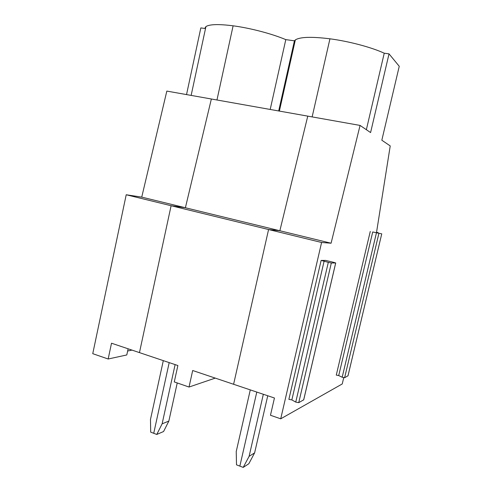 <?xml version="1.0" encoding="UTF-8"?>
<svg xmlns="http://www.w3.org/2000/svg" width="492" height="492" viewBox="0 0 492 492"><rect width="100%" height="100%" fill="white"/><g stroke="black" fill="none" stroke-linecap="round" stroke-linejoin="round"><path stroke-width="0.74" d="M267.746 395.759L254.616 452.868L248.829 463.741L243.22 467.4L249.1 456.342L263.337 394.276M250.287 389.885L236.234 451.533L236.504 464.842L243.22 467.4M280.717 418.815L270.465 415.26L274.444 398.01L233.602 384.277L268.577 229.53L321.596 242.482L280.717 418.815L342.241 383.957L343.724 377.708M270.2 109.458L285.797 39.624L294.425 40.818L295.335 39.92C300.022 36.912 311.559 36.543 329.941 38.806L312.143 116.911L329.941 38.806C349.049 41.322 371.528 47.312 384.24 53.204L389.024 53.862L370.587 132.576L360.064 125.423L331.085 243.214L279.862 230.748L268.577 229.53L233.602 384.277L192.686 370.513L189.033 387.038L174.273 381.921L177.876 365.531L111.512 343.213L108.16 359.006L126.795 354.953L128.117 348.797M376.546 232.273L378.17 232.655L376.528 232.396L390.23 145.921L381.829 140.22L399.246 66.285L389.024 53.862M239.856 466.115L256.787 392.075L239.856 466.115M360.064 125.423L307.764 116.13L279.862 230.748L268.577 229.53L171.105 205.724L139.464 352.616L171.105 205.724L185.392 207.753L211.357 98.997L307.764 116.13L279.862 230.748L141.739 197.126L126.21 194.758L171.105 205.724L185.392 207.753L211.357 98.997L166.831 91.088L141.739 197.126M366.362 129.703L384.24 53.204M328.312 262.359L331.325 263.005L335.685 262.962L333.607 262.322L325.667 260.428L321.135 260.416L328.312 262.359L295.753 402.105L298.742 402.659L331.325 263.005M254.616 452.868L249.1 456.342M372.721 231.966L381.767 233.854L372.721 231.966L338.711 375.568L342.18 377.241L344.621 377.708L378.895 233.423M321.135 260.416L288.872 399.356L291.848 399.91L295.753 402.105M347.967 375.888L381.749 233.86L348.01 375.783L344.621 377.708M298.742 402.659L303.73 399.787L335.716 262.962M378.17 232.655L378.084 233.005M331.085 243.214L321.596 242.482M370.273 231.418L336.276 375.101L338.711 375.568M162.12 423.833L156.776 434.454L163.578 431.521L168.848 421.078L162.12 423.833L175.115 364.603M168.848 421.078L177.237 382.948M285.797 39.624C272.051 33.807 250.262 28.062 233.11 25.812C218.669 23.997 209.617 24.249 205.939 26.574L204.746 28.444L200.834 27.909L186.53 94.587M156.776 434.454L153.732 433.292L169.193 362.61L153.732 433.292L150.693 432.136L150.472 419.485L163.307 360.63M216.96 99.993L233.11 25.812L216.96 99.993M278.687 110.964L294.425 40.818M189.033 387.038L215.256 378.108M132.004 350.107L127.643 351.017M126.21 194.758L92.754 353.668L108.16 359.006M324.136 261.061L291.848 399.91M342.18 377.241L376.435 232.876M303.65 399.99L335.685 262.962M295.335 39.92L279.37 111.087M205.939 26.574L191.142 95.405"/></g></svg>
